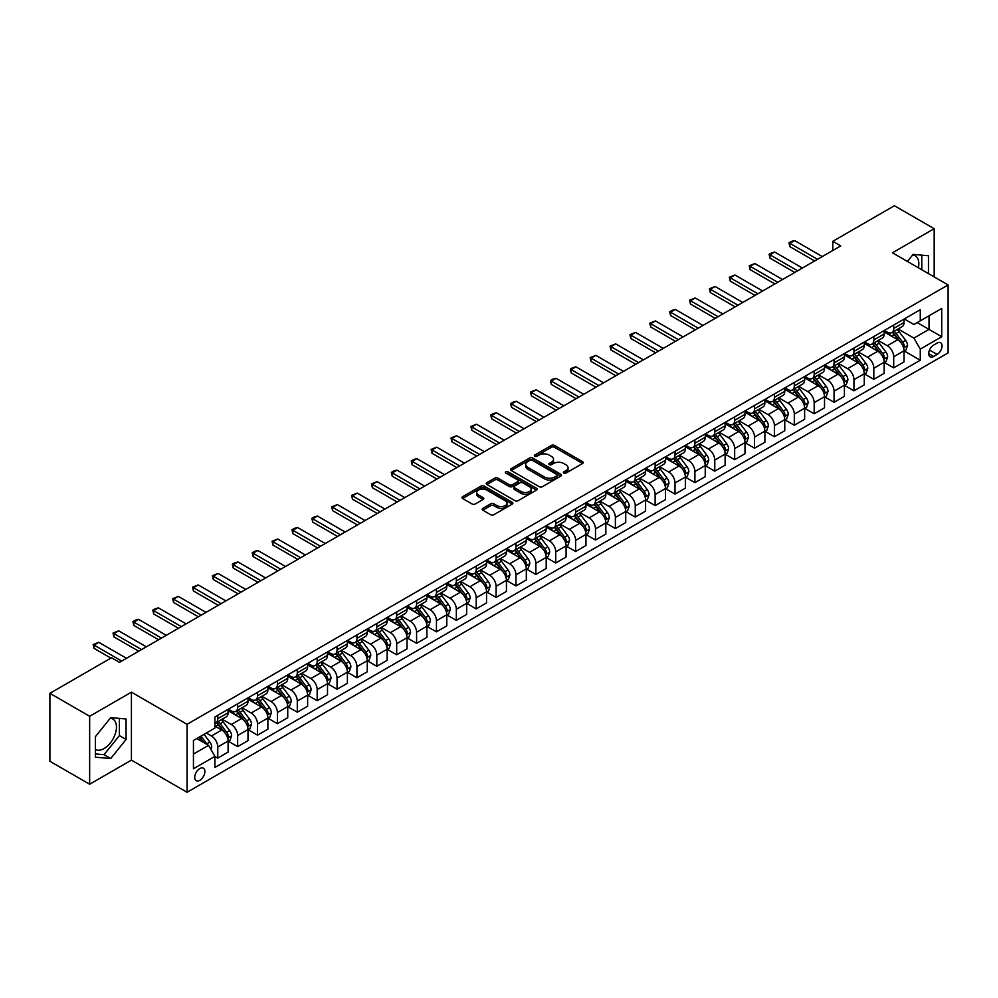 <?xml version="1.0" encoding="UTF-8"?>
<svg xmlns="http://www.w3.org/2000/svg" width="998" height="998" viewBox="0 0 998 998"><rect width="100%" height="100%" fill="white"/><g stroke="black" fill="none" stroke-linecap="round" stroke-linejoin="round"><path stroke-width="1.5" d="M563.82 473.064A1.547 0.898 0 0 0 566.003 473.064L582.582 463.484A2.208 1.272 0 0 0 583.231 462.585A2.208 1.272 0 0 0 582.582 461.687L554.489 445.457A2.208 1.272 0 0 0 551.37 445.457L534.778 455.038A1.547 0.898 0 0 0 534.329 455.662A1.547 0.898 0 0 0 534.778 456.298A1.547 0.898 0 0 0 536.961 456.298L539.107 455.063A7.061 4.079 0 0 1 549.1 455.063L551.445 456.41A7.061 4.079 0 0 1 553.516 459.292A7.061 4.079 0 0 1 551.445 462.174L549.299 463.421A1.547 0.898 0 0 0 548.85 464.045A1.547 0.898 0 0 0 549.299 464.681A1.547 0.898 0 0 0 551.482 464.681L553.628 463.446A7.061 4.079 0 0 1 563.62 463.446L565.966 464.794A7.061 4.079 0 0 1 568.037 467.675A7.061 4.079 0 0 1 565.966 470.557L563.82 471.805A1.547 0.898 0 0 0 563.359 472.428A1.547 0.898 0 0 0 563.82 473.064L563.82 471.805M95.384 749.486A17.54 10.13 120 0 0 104.054 748.55A17.54 10.13 120 0 0 115.519 733.093A17.54 10.13 120 0 0 112.824 719.034A17.54 10.13 120 0 0 110.242 718.236M199.8 780.324A7.198 4.154 120 0 0 204.503 773.986A7.198 4.154 120 0 0 203.392 768.211A7.198 4.154 120 0 0 199.8 768.572A7.198 4.154 120 0 0 195.097 774.91A7.198 4.154 120 0 0 196.194 780.685A7.198 4.154 120 0 0 199.8 780.324M912.609 254.989A17.54 10.13 -60 0 1 915.203 255.787A17.54 10.13 -60 0 1 918.41 267.788M482.832 508.369A2.208 1.272 0 0 0 482.184 509.267A2.208 1.272 0 0 0 482.832 510.178L490.717 514.731A2.208 1.272 0 0 0 493.835 514.731L512.261 504.09A2.208 1.272 0 0 0 512.91 503.192A2.208 1.272 0 0 0 512.261 502.293L484.155 486.063A2.208 1.272 0 0 0 481.036 486.063L462.61 496.705A2.208 1.272 0 0 0 461.974 497.603A2.208 1.272 0 0 0 462.61 498.501L472.141 504.002A2.208 1.272 0 0 0 475.26 504.002L483.144 499.449A2.208 1.272 0 0 0 483.793 498.551A2.208 1.272 0 0 0 483.144 497.64L478.416 494.921A5.901 3.406 0 0 1 476.695 492.513A5.901 3.406 0 0 1 480.337 489.357A5.901 3.406 0 0 1 486.774 490.093L505.275 500.784A5.901 3.406 0 0 1 507.009 503.192A5.901 3.406 0 0 1 503.354 506.335A5.901 3.406 0 0 1 496.917 505.599L493.835 503.815A2.208 1.272 0 0 0 490.717 503.815L482.832 508.369L482.832 510.178L490.717 505.662L490.717 503.815M131.412 692.175L89.658 716.277L49.9 693.323L49.9 761.274L89.658 784.228L131.412 760.127L187.075 792.262L187.075 724.311L131.412 692.175L131.412 760.127M934.178 276.908L934.178 228.692L892.437 252.793L948.1 284.941L187.075 724.311M934.178 228.692L894.42 205.738L832.794 241.316L832.794 250.498M49.9 693.323L111.527 657.744L119.486 662.335L840.74 245.907L832.794 241.316M539.269 486.7A2.208 1.272 0 0 0 542.388 486.7L560.814 476.058A2.208 1.272 0 0 0 561.462 475.16A2.208 1.272 0 0 0 560.814 474.262L532.707 458.032A2.208 1.272 0 0 0 529.589 458.032L511.163 468.673A2.208 1.272 0 0 0 510.514 469.571A2.208 1.272 0 0 0 511.163 470.47L539.269 486.7M506.398 473.401A1.547 0.898 0 0 1 507.97 473.613L507.97 471.78L536.537 488.272A2.208 1.272 0 0 1 537.186 489.17A2.208 1.272 0 0 1 536.537 490.08L518.112 500.709A2.208 1.272 0 0 1 514.993 500.709L486.887 484.492L486.887 482.683A2.208 1.272 0 0 0 486.251 483.581A2.208 1.272 0 0 0 486.887 484.492M486.887 482.683L494.771 478.129A2.208 1.272 0 0 1 497.902 478.129L509.292 484.716A2.208 1.272 0 0 0 512.411 484.716L517.65 481.697A2.208 1.272 0 0 0 518.286 480.786A2.208 1.272 0 0 0 517.65 479.888L505.786 473.04A1.547 0.898 0 0 1 505.325 472.416A1.547 0.898 0 0 1 506.285 471.58A1.547 0.898 0 0 1 507.97 471.78M937.122 343.062L933.629 345.083A6.974 4.029 120 0 0 929.076 351.221A6.974 4.029 120 0 0 930.136 356.81A6.974 4.029 120 0 0 933.629 356.473L937.122 354.452A6.974 4.029 120 0 0 941.675 348.302A6.974 4.029 120 0 0 940.615 342.713A6.974 4.029 120 0 0 937.122 343.062M187.075 792.262L948.1 352.893L948.1 284.941M904.288 318.961L913.906 324.512L920.268 320.845L920.268 309.729L214.907 716.963L214.907 728.078L193.437 740.466L193.437 768.759L214.907 756.359L214.907 767.462L920.268 360.228L920.268 349.125L913.906 338.097L898.088 328.978M920.268 320.845L941.738 308.444L941.738 336.725L920.268 349.125M89.658 716.277L89.658 784.228M917.249 322.591L929.013 329.377L929.013 315.792L941.738 308.444M913.906 338.097L929.013 329.377L941.738 336.725M193.437 754.064L208.545 745.344L196.781 738.545M214.907 756.447L217.776 758.106L217.776 746.991A8.994 5.19 -120 0 0 211.414 735.975L206.324 733.031M217.776 758.106L228.105 752.13L228.105 741.027A8.994 5.19 -120 0 0 221.743 730L214.907 726.057M228.342 741.252L237.649 746.629L237.649 735.514A8.994 5.19 -120 0 0 231.287 724.498L222.155 719.221M237.649 746.629L247.991 740.653L247.991 729.55A8.994 5.19 -120 0 0 241.628 718.523L228.105 710.726M248.228 729.775L257.534 735.152L257.534 724.037A8.994 5.19 -120 0 0 251.172 713.021L242.04 707.744M257.534 735.152L267.876 729.176L267.876 718.061A8.994 5.19 -120 0 0 261.513 707.046L247.991 699.249M268.113 718.298L277.407 723.675L277.407 712.56A8.994 5.19 -120 0 0 271.044 701.544L261.913 696.267M277.407 723.675L287.748 717.699L287.748 706.584A8.994 5.19 -120 0 0 281.386 695.569L267.876 687.759M287.985 706.821L297.292 712.185L297.292 701.083A8.994 5.19 -120 0 0 290.929 690.067L281.798 684.79M297.292 712.185L307.634 706.222L307.634 695.107A8.994 5.19 -120 0 0 301.271 684.092L287.748 676.282M307.871 695.344L317.177 700.708L317.177 689.606A8.994 5.19 -120 0 0 310.815 678.578L301.683 673.313M317.177 700.708L327.506 694.745L327.506 683.63A8.994 5.19 -120 0 0 321.144 672.615L307.634 664.805M327.756 683.867L337.05 689.231L337.05 678.129A8.994 5.19 -120 0 0 330.687 667.101L321.556 661.836M337.05 689.231L347.391 683.268L347.391 672.153A8.994 5.19 -120 0 0 341.029 661.138L327.506 653.328M347.628 672.39L356.935 677.754L356.935 666.652A8.994 5.19 -120 0 0 350.572 655.624L341.441 650.359M356.935 677.754L367.276 671.791L367.276 660.676A8.994 5.19 -120 0 0 360.914 649.661L347.391 641.851M367.514 660.913L376.82 666.277L376.82 655.175A8.994 5.19 -120 0 0 370.458 644.147L361.313 638.87M376.82 666.277L387.149 660.314L387.149 649.199A8.994 5.19 -120 0 0 380.787 638.184L367.276 630.374M387.386 649.424L396.693 654.8L396.693 643.685A8.994 5.19 -120 0 0 390.33 632.67L381.199 627.393M396.693 654.8L407.034 648.837L407.034 637.722A8.994 5.19 -120 0 0 400.672 626.707L387.149 618.897M407.271 637.947L416.578 643.323L416.578 632.208A8.994 5.19 -120 0 0 410.215 621.193L401.084 615.916M416.578 643.323L426.919 637.36L426.919 626.245A8.994 5.19 -120 0 0 420.557 615.23L407.034 607.42M427.156 626.47L436.45 631.846L436.45 620.731A8.994 5.19 -120 0 0 430.088 609.716L420.956 604.439M436.45 631.846L446.792 625.871L446.792 614.768A8.994 5.19 -120 0 0 440.43 603.753L426.919 595.943M447.029 614.993L456.336 620.369L456.336 609.254A8.994 5.19 -120 0 0 449.973 598.239L440.842 592.962M456.336 620.369L466.677 614.394L466.677 603.291A8.994 5.19 -120 0 0 460.315 592.276L446.792 584.466M466.914 603.516L476.221 608.892L476.221 597.777A8.994 5.19 -120 0 0 469.858 586.762L460.727 581.485M476.221 608.892L486.55 602.917L486.55 591.814A8.994 5.19 -120 0 0 480.188 580.786L466.677 572.989M486.799 592.039L496.093 597.415L496.093 586.3A8.994 5.19 -120 0 0 489.731 575.285L480.599 570.008M496.093 597.415L506.435 591.44L506.435 580.337A8.994 5.19 -120 0 0 500.073 569.309L486.55 561.512M506.672 580.562L515.978 585.938L515.978 574.823A8.994 5.19 -120 0 0 509.616 563.808L500.485 558.531M515.978 585.938L526.32 579.963L526.32 568.86A8.994 5.19 -120 0 0 519.958 557.832L506.435 550.035M526.557 569.085L535.864 574.461L535.864 563.346A8.994 5.19 -120 0 0 529.501 552.331L520.357 547.054M535.864 574.461L546.193 568.486L546.193 557.371A8.994 5.19 -120 0 0 539.831 546.355L526.32 538.558M546.43 557.608L555.736 562.984L555.736 551.869A8.994 5.19 -120 0 0 549.374 540.854L540.242 535.577M555.736 562.984L566.078 557.009L566.078 545.894A8.994 5.19 -120 0 0 559.716 534.878L546.193 527.081M566.315 546.131L575.621 551.495L575.621 540.392A8.994 5.19 -120 0 0 569.259 529.377L560.128 524.1M575.621 551.495L585.963 545.532L585.963 534.417A8.994 5.19 -120 0 0 579.601 523.401L566.078 515.592M586.2 534.654L595.494 540.018L595.494 528.915A8.994 5.19 -120 0 0 589.132 517.887L580 512.623M595.494 540.018L605.836 534.055L605.836 522.94A8.994 5.19 -120 0 0 599.474 511.924L585.963 504.115M606.073 523.177L615.379 528.541L615.379 517.438A8.994 5.19 -120 0 0 609.017 506.41L599.885 501.146M615.379 528.541L625.721 522.578L625.721 511.463A8.994 5.19 -120 0 0 619.359 500.447L605.836 492.638M625.958 511.7L635.264 517.064L635.264 505.961A8.994 5.19 -120 0 0 628.902 494.933L619.77 489.669M635.264 517.064L645.594 511.101L645.594 499.986A8.994 5.19 -120 0 0 639.231 488.97L625.721 481.161M645.843 500.223L655.137 505.587L655.137 494.484A8.994 5.19 -120 0 0 648.775 483.456L639.643 478.179M655.137 505.587L665.479 499.624L665.479 488.509A8.994 5.19 -120 0 0 659.117 477.493L645.594 469.684M665.716 488.733L675.022 494.11L675.022 482.995A8.994 5.19 -120 0 0 668.66 471.979L659.528 466.702M675.022 494.11L685.364 488.147L685.364 477.032A8.994 5.19 -120 0 0 679.002 466.016L665.479 458.207M685.601 477.256L694.907 482.633L694.907 471.518A8.994 5.19 -120 0 0 688.545 460.502L679.401 455.225M694.907 482.633L705.237 476.67L705.237 465.555A8.994 5.19 -120 0 0 698.874 454.539L685.364 446.73M705.474 465.779L714.78 471.156L714.78 460.041A8.994 5.19 -120 0 0 708.418 449.025L699.286 443.748M714.78 471.156L725.122 465.18L725.122 454.078A8.994 5.19 -120 0 0 718.76 443.062L705.237 435.253M725.359 454.302L734.665 459.679L734.665 448.564A8.994 5.19 -120 0 0 728.303 437.548L719.171 432.271M734.665 459.679L745.007 453.703L745.007 442.601A8.994 5.19 -120 0 0 738.645 431.585L725.122 423.776M745.244 442.825L754.538 448.202L754.538 437.087A8.994 5.19 -120 0 0 748.188 426.071L739.044 420.794M754.538 448.202L764.88 442.226L764.88 431.124A8.994 5.19 -120 0 0 758.517 420.096L745.007 412.299M765.117 431.348L774.423 436.725L774.423 425.61A8.994 5.19 -120 0 0 768.061 414.594L758.929 409.317M774.423 436.725L784.765 430.749L784.765 419.647A8.994 5.19 -120 0 0 778.403 408.619L764.88 400.822M785.002 419.871L794.308 425.248L794.308 414.133A8.994 5.19 -120 0 0 787.946 403.117L778.814 397.84M794.308 425.248L804.638 419.272L804.638 408.17A8.994 5.19 -120 0 0 798.275 397.142L784.765 389.345M804.887 408.394L814.181 413.771L814.181 402.656A8.994 5.19 -120 0 0 807.819 391.64L798.687 386.363M814.181 413.771L824.523 407.795L824.523 396.693A8.994 5.19 -120 0 0 818.16 385.665L804.638 377.868M824.76 396.917L834.066 402.294L834.066 391.179A8.994 5.19 -120 0 0 827.704 380.163L818.572 374.886M834.066 402.294L844.408 396.318L844.408 385.203A8.994 5.19 -120 0 0 838.046 374.188L824.523 366.391M844.645 385.44L853.951 390.804L853.951 379.702A8.994 5.19 -120 0 0 847.589 368.686L838.445 363.409M853.951 390.804L864.28 384.841L864.28 373.726A8.994 5.19 -120 0 0 857.918 362.711L844.408 354.901M864.518 373.963L873.824 379.327L873.824 368.225A8.994 5.19 -120 0 0 867.462 357.197L858.33 351.932M873.824 379.327L884.166 373.364L884.166 362.249A8.994 5.19 -120 0 0 877.803 351.234L864.28 343.424M884.403 362.486L893.709 367.85L893.709 356.748A8.994 5.19 -120 0 0 887.347 345.72L878.215 340.455M893.709 367.85L904.051 361.887L904.051 350.772A8.994 5.19 -120 0 0 897.689 339.757L884.166 331.947M884.403 330.438L887.347 332.134A8.994 5.19 -120 0 0 891.838 332.584A8.994 5.19 -120 0 0 893.709 328.467L893.709 325.061M864.518 341.915L867.462 343.611A8.994 5.19 -120 0 0 871.965 344.061A8.994 5.19 -120 0 0 873.824 339.944L873.824 336.538M844.645 353.392L847.589 355.088A8.994 5.19 -120 0 0 852.08 355.538A8.994 5.19 -120 0 0 853.951 351.421L853.951 348.015M824.76 364.869L827.704 366.565A8.994 5.19 -120 0 0 832.207 367.014A8.994 5.19 -120 0 0 834.066 362.898L834.066 359.492M804.887 376.346L807.819 378.042A8.994 5.19 -120 0 0 812.322 378.491A8.994 5.19 -120 0 0 814.181 374.375L814.181 370.969M785.002 387.823L787.946 389.519A8.994 5.19 -120 0 0 792.437 389.969A8.994 5.19 -120 0 0 794.308 385.852L794.308 382.459M765.117 399.3L768.061 400.996A8.994 5.19 -120 0 0 772.564 401.446A8.994 5.19 -120 0 0 774.423 397.329L774.423 393.936M745.244 410.777L748.188 412.473A8.994 5.19 -120 0 0 752.679 412.923A8.994 5.19 -120 0 0 754.538 408.806L754.538 405.413M725.359 422.254L728.303 423.963A8.994 5.19 -120 0 0 732.794 424.399A8.994 5.19 -120 0 0 734.665 420.283L734.665 416.89M705.474 433.731L708.418 435.44A8.994 5.19 -120 0 0 712.921 435.876A8.994 5.19 -120 0 0 714.78 431.76L714.78 428.367M685.601 445.22L688.545 446.917A8.994 5.19 -120 0 0 693.036 447.354A8.994 5.19 -120 0 0 694.907 443.237L694.907 439.844M665.716 456.697L668.66 458.394A8.994 5.19 -120 0 0 673.163 458.831A8.994 5.19 -120 0 0 675.022 454.714L675.022 451.321M645.831 468.174L648.775 469.871A8.994 5.19 -120 0 0 653.278 470.32A8.994 5.19 -120 0 0 655.137 466.191L655.137 462.798M625.958 479.651L628.902 481.348A8.994 5.19 -120 0 0 633.393 481.797A8.994 5.19 -120 0 0 635.264 477.668L635.264 474.275M606.073 491.128L609.017 492.825A8.994 5.19 -120 0 0 613.521 493.274A8.994 5.19 -120 0 0 615.379 489.157L615.379 485.752M586.2 502.605L589.132 504.302A8.994 5.19 -120 0 0 593.635 504.751A8.994 5.19 -120 0 0 595.494 500.634L595.494 497.229M566.315 514.082L569.259 515.779A8.994 5.19 -120 0 0 573.75 516.228A8.994 5.19 -120 0 0 575.621 512.111L575.621 508.706M546.43 525.559L549.374 527.256A8.994 5.19 -120 0 0 553.878 527.705A8.994 5.19 -120 0 0 555.736 523.588L555.736 520.183M526.557 537.036L529.501 538.733A8.994 5.19 -120 0 0 533.992 539.182A8.994 5.19 -120 0 0 535.864 535.065L535.864 531.66M506.672 548.513L509.616 550.21A8.994 5.19 -120 0 0 514.12 550.659A8.994 5.19 -120 0 0 515.978 546.542L515.978 543.149M486.787 559.99L489.731 561.687A8.994 5.19 -120 0 0 494.235 562.136A8.994 5.19 -120 0 0 496.093 558.019L496.093 554.626M466.914 571.467L469.858 573.164A8.994 5.19 -120 0 0 474.349 573.613A8.994 5.19 -120 0 0 476.221 569.496L476.221 566.103M447.029 582.944L449.973 584.653A8.994 5.19 -120 0 0 454.477 585.09A8.994 5.19 -120 0 0 456.336 580.973L456.336 577.58M427.156 594.421L430.088 596.13A8.994 5.19 -120 0 0 434.592 596.567A8.994 5.19 -120 0 0 436.45 592.45L436.45 589.057M407.271 605.911L410.215 607.607A8.994 5.19 -120 0 0 414.706 608.044A8.994 5.19 -120 0 0 416.578 603.927L416.578 600.534M387.386 617.388L390.33 619.084A8.994 5.19 -120 0 0 394.834 619.521A8.994 5.19 -120 0 0 396.693 615.404L396.693 612.011M367.514 628.865L370.458 630.561A8.994 5.19 -120 0 0 374.949 631.01A8.994 5.19 -120 0 0 376.82 626.881L376.82 623.488M347.628 640.342L350.572 642.038A8.994 5.19 -120 0 0 355.076 642.487A8.994 5.19 -120 0 0 356.935 638.358L356.935 634.965M327.743 651.819L330.687 653.515A8.994 5.19 -120 0 0 335.191 653.964A8.994 5.19 -120 0 0 337.05 649.848L337.05 646.442M307.871 663.296L310.815 664.992A8.994 5.19 -120 0 0 315.306 665.441A8.994 5.19 -120 0 0 317.177 661.325L317.177 657.919M287.985 674.773L290.929 676.469A8.994 5.19 -120 0 0 295.433 676.918A8.994 5.19 -120 0 0 297.292 672.802L297.292 669.396M268.113 686.25L271.044 687.946A8.994 5.19 -120 0 0 275.548 688.395A8.994 5.19 -120 0 0 277.407 684.279L277.407 680.873M248.228 697.727L251.172 699.423A8.994 5.19 -120 0 0 255.663 699.872A8.994 5.19 -120 0 0 257.534 695.756L257.534 692.35M228.342 709.204L231.287 710.9A8.994 5.19 -120 0 0 235.79 711.349A8.994 5.19 -120 0 0 237.649 707.233L237.649 703.84M904.288 351.009L920.268 360.228M891.838 332.584L902.18 326.608A8.994 5.19 -120 0 0 904.051 322.491L904.051 319.098M871.965 344.061L882.307 338.085A8.994 5.19 -120 0 0 884.166 333.968L884.166 330.575M852.08 355.538L862.422 349.562A8.994 5.19 -120 0 0 864.28 345.445L864.28 342.052M832.207 367.014L842.537 361.039A8.994 5.19 -120 0 0 844.408 356.922L844.408 353.529M812.322 378.491L822.664 372.528A8.994 5.19 -120 0 0 824.523 368.399L824.523 365.006M792.437 389.969L802.779 384.005A8.994 5.19 -120 0 0 804.638 379.876L804.638 376.483M772.564 401.446L782.894 395.482A8.994 5.19 -120 0 0 784.765 391.366L784.765 387.96M752.679 412.923L763.021 406.959A8.994 5.19 -120 0 0 764.88 402.843L764.88 399.437M732.794 424.399L743.136 418.436A8.994 5.19 -120 0 0 745.007 414.32L745.007 410.914M712.921 435.876L723.263 429.913A8.994 5.19 -120 0 0 725.122 425.797L725.122 422.391M693.036 447.354L703.378 441.39A8.994 5.19 -120 0 0 705.237 437.274L705.237 433.868M673.163 458.831L683.493 452.867A8.994 5.19 -120 0 0 685.364 448.751L685.364 445.358M653.278 470.32L663.62 464.344A8.994 5.19 -120 0 0 665.479 460.228L665.479 456.834M633.393 481.797L643.735 475.821A8.994 5.19 -120 0 0 645.594 471.705L645.594 468.311M613.521 493.274L623.85 487.298A8.994 5.19 -120 0 0 625.721 483.182L625.721 479.789M593.635 504.751L603.977 498.775A8.994 5.19 -120 0 0 605.836 494.659L605.836 491.266M573.75 516.228L584.092 510.252A8.994 5.19 -120 0 0 585.963 506.136L585.963 502.743M553.878 527.705L564.219 521.729A8.994 5.19 -120 0 0 566.078 517.613L566.078 514.22M533.992 539.182L544.334 533.219A8.994 5.19 -120 0 0 546.193 529.09L546.193 525.697M514.12 550.659L524.449 544.696A8.994 5.19 -120 0 0 526.32 540.567L526.32 537.174M494.235 562.136L504.576 556.173A8.994 5.19 -120 0 0 506.435 552.056L506.435 548.651M474.349 573.613L484.691 567.65A8.994 5.19 -120 0 0 486.55 563.533L486.55 560.128M454.477 585.09L464.806 579.127A8.994 5.19 -120 0 0 466.677 575.01L466.677 571.605M434.592 596.567L444.933 590.604A8.994 5.19 -120 0 0 446.792 586.487L446.792 583.082M414.706 608.044L425.048 602.081A8.994 5.19 -120 0 0 426.919 597.964L426.919 594.559M394.834 619.521L405.176 613.558A8.994 5.19 -120 0 0 407.034 609.441L407.034 606.048M374.949 631.01L385.29 625.035A8.994 5.19 -120 0 0 387.149 620.918L387.149 617.525M355.076 642.487L365.405 636.512A8.994 5.19 -120 0 0 367.276 632.395L367.276 629.002M335.191 653.964L345.533 647.989A8.994 5.19 -120 0 0 347.391 643.872L347.391 640.479M315.306 665.441L325.647 659.466A8.994 5.19 -120 0 0 327.506 655.349L327.506 651.956M295.433 676.918L305.762 670.943A8.994 5.19 -120 0 0 307.634 666.826L307.634 663.433M275.548 688.395L285.89 682.42A8.994 5.19 -120 0 0 287.748 678.303L287.748 674.91M255.663 699.872L266.004 693.909A8.994 5.19 -120 0 0 267.876 689.78L267.876 686.387M235.79 711.349L246.132 705.386A8.994 5.19 -120 0 0 247.991 701.257L247.991 697.864M214.907 723.188A8.994 5.19 -120 0 0 215.905 722.826L226.247 716.863A8.994 5.19 -120 0 0 228.105 712.747L228.105 709.341M215.905 722.826A8.994 5.19 -120 0 0 217.776 718.71L217.776 715.317M208.545 745.344L214.907 756.359M928.452 273.602L928.452 255.75L913.108 254.378L907.419 261.451M95.384 757.183L110.728 758.542L126.085 739.456L126.085 718.997L110.728 717.624L95.384 736.711L95.384 757.183M921.778 269.734L921.778 255.151M95.384 753.914L104.054 754.688L119.398 735.601L119.398 718.398M119.398 735.601L126.085 739.456M104.054 754.688L110.728 758.542M564.431 473.277L565.966 472.403A7.061 4.079 0 0 0 568.037 469.509L568.037 467.675M553.516 459.292L553.516 461.138A7.061 4.079 0 0 1 551.445 464.02L549.91 464.893M582.582 461.687L582.582 463.484L554.489 447.291A2.208 1.272 0 0 0 551.37 447.291L535.402 456.523M560.776 476.071L532.707 459.866A2.208 1.272 0 0 0 529.589 459.866L511.201 470.495M556.909 475.784A1.547 0.898 0 0 0 557.358 475.16A1.547 0.898 0 0 0 556.909 474.524L532.246 460.29A1.547 0.898 0 0 0 530.05 460.29L527.792 461.6A7.061 4.079 0 0 0 525.721 464.482A7.061 4.079 0 0 0 527.792 467.363L544.659 477.094A7.061 4.079 0 0 0 554.639 477.094L556.909 475.784L556.909 477.63A1.547 0.898 0 0 0 557.358 476.994L557.358 475.16M525.721 464.482L525.721 466.316A7.061 4.079 0 0 0 527.792 469.197L527.792 467.363M556.909 477.63L554.639 478.928A7.061 4.079 0 0 1 544.659 478.928L527.792 469.197M486.924 484.504L494.771 479.976L494.771 478.129M518.286 480.786L518.286 482.633A2.208 1.272 0 0 1 517.65 483.531L512.411 486.55A2.208 1.272 0 0 1 509.292 486.55L497.902 479.976A2.208 1.272 0 0 0 494.771 479.976M507.97 473.613L536.5 490.093M521.118 491.54A5.901 3.406 0 0 0 527.555 492.276A5.901 3.406 0 0 0 531.198 489.132A5.901 3.406 0 0 0 529.476 486.712L522.952 482.957A2.208 1.272 0 0 0 519.833 482.957L514.606 485.976A2.208 1.272 0 0 0 513.958 486.874A2.208 1.272 0 0 0 514.606 487.773L521.118 491.54L521.118 493.374A5.901 3.406 0 0 0 527.555 494.11A5.901 3.406 0 0 0 531.198 490.966L531.198 489.132M513.958 486.874L513.958 488.708A2.208 1.272 0 0 0 514.606 489.619L514.606 487.773M521.118 493.374L514.606 489.619M507.009 503.192L507.009 505.025A5.901 3.406 0 0 1 503.354 508.182A5.901 3.406 0 0 1 496.917 507.433L493.835 505.662A2.208 1.272 0 0 0 490.717 505.662M476.695 492.513L476.695 494.347A5.901 3.406 0 0 0 478.416 496.755L478.416 494.921M483.119 499.462L478.416 496.755M512.236 504.102L484.155 487.897A2.208 1.272 0 0 0 481.036 487.897L462.648 498.513L462.61 496.705M904.051 351.146L905.959 350.036L907.544 345.445A5.963 3.443 -120 0 0 905.635 340.368L899.148 331.698A17.203 9.93 -120 0 0 897.264 329.452M890.802 335.777A17.203 9.93 -120 0 0 887.284 332.097M903.502 347.491L904.325 345.707A5.963 3.443 -120 0 0 902.616 342.114L896.117 333.444A17.203 9.93 -120 0 0 894.245 331.199M892.636 332.122A14.284 8.246 60 0 1 894.981 334.779L900.483 342.127M892.337 332.297A17.203 9.93 60 0 1 894.208 334.542L898.537 340.318M817.524 259.318L789.855 243.337L789.855 246.643L788.981 242.838L791.364 241.454L794.62 240.58L822.302 256.561M814.667 260.977L789.855 246.643M794.62 240.58L789.855 243.337L788.981 242.838M884.166 362.623L886.074 361.513L887.659 356.922A5.963 3.443 -120 0 0 885.762 351.845L879.263 343.175A17.203 9.93 -120 0 0 877.379 340.929M870.917 347.267A17.203 9.93 -120 0 0 867.399 343.574M883.617 358.968L884.44 357.184A5.963 3.443 -120 0 0 882.743 353.591L876.244 344.921A17.203 9.93 -120 0 0 874.36 342.676M872.763 343.599A14.284 8.246 60 0 1 875.109 346.256L880.61 353.604M872.452 343.774A17.203 9.93 60 0 1 874.335 346.019L878.652 351.795M864.28 374.1L866.189 372.99L867.786 368.399A5.963 3.443 -120 0 0 865.877 363.334L859.378 354.652A17.203 9.93 -120 0 0 857.507 352.406M851.045 358.744A17.203 9.93 -120 0 0 847.514 355.051M863.744 370.445L864.567 368.661A5.963 3.443 -120 0 0 862.858 365.068L856.359 356.398A17.203 9.93 -120 0 0 854.488 354.153M852.878 355.076A14.284 8.246 60 0 1 855.224 357.746L860.725 365.081M852.579 355.251A17.203 9.93 60 0 1 854.45 357.496L858.767 363.272M844.408 385.577L846.316 384.48L847.901 379.876A5.963 3.443 -120 0 0 846.005 374.811L839.505 366.129A17.203 9.93 -120 0 0 837.621 363.883M831.159 370.221A17.203 9.93 -120 0 0 827.641 366.528M843.859 381.922L844.682 380.138A5.963 3.443 -120 0 0 842.973 376.545L836.474 367.875A17.203 9.93 -120 0 0 834.602 365.63M833.006 366.553A14.284 8.246 60 0 1 835.351 369.223L840.84 376.558M832.694 366.728A17.203 9.93 60 0 1 834.565 368.973L838.894 374.749M797.639 270.795L769.969 254.814L769.969 258.12L769.096 254.315L771.479 252.931L774.747 252.07L802.417 268.038M794.782 272.454L769.969 258.12M774.747 252.07L769.969 254.814L769.096 254.315M777.766 282.272L750.084 266.291L750.084 269.597L749.211 265.792L754.862 263.547L782.532 279.515M774.897 283.931L750.084 269.597M754.862 263.547L750.084 266.291L749.211 265.792M757.881 293.749L730.212 277.781L730.212 281.087L729.338 277.269L734.977 275.024L762.659 290.992M755.024 295.408L730.212 281.087M734.977 275.024L730.212 277.781L729.338 277.269M824.523 397.054L826.431 395.957L828.016 391.366A5.963 3.443 -120 0 0 826.119 386.288L819.62 377.606A17.203 9.93 -120 0 0 817.749 375.36M811.274 381.698A17.203 9.93 -120 0 0 807.756 378.005M823.974 393.399L824.81 391.615A5.963 3.443 -120 0 0 823.101 388.035L816.601 379.352A17.203 9.93 -120 0 0 814.717 377.107M813.12 378.03A14.284 8.246 60 0 1 815.466 380.7L820.967 388.035M812.809 378.205A17.203 9.93 60 0 1 814.692 380.463L819.009 386.226M738.009 305.226L710.327 289.258L710.327 292.564L709.453 288.746L715.104 286.501L742.774 302.481M735.139 306.885L710.327 292.564M715.104 286.501L710.327 289.258L709.453 288.746M804.638 408.531L806.546 407.434L808.143 402.843A5.963 3.443 -120 0 0 806.234 397.765L799.735 389.083A17.203 9.93 -120 0 0 797.864 386.837M791.402 393.175A17.203 9.93 -120 0 0 787.871 389.482M804.101 404.876L804.924 403.092A5.963 3.443 -120 0 0 803.215 399.512L796.716 390.829A17.203 9.93 -120 0 0 794.845 388.584M793.235 389.507A14.284 8.246 60 0 1 795.581 392.177L801.082 399.512M792.936 389.682A17.203 9.93 60 0 1 794.807 391.94L799.136 397.703M784.765 420.008L786.674 418.911L788.258 414.32A5.963 3.443 -120 0 0 786.362 409.242L779.862 400.56A17.203 9.93 -120 0 0 777.978 398.314M771.516 404.652A17.203 9.93 -120 0 0 767.998 400.959M784.216 416.353L785.039 414.569A5.963 3.443 -120 0 0 783.33 410.989L776.843 402.306A17.203 9.93 -120 0 0 774.959 400.061M773.363 400.984A14.284 8.246 60 0 1 775.708 403.654L781.197 410.989M773.051 401.159A17.203 9.93 60 0 1 774.935 403.417L779.251 409.18M764.88 431.485L766.788 430.388L768.385 425.797A5.963 3.443 -120 0 0 766.476 420.719L759.977 412.049A17.203 9.93 -120 0 0 758.106 409.791M751.644 416.129A17.203 9.93 -120 0 0 748.113 412.436M764.343 427.843L765.167 426.046A5.963 3.443 -120 0 0 763.458 422.466L756.958 413.783A17.203 9.93 -120 0 0 755.074 411.538M753.478 412.461A14.284 8.246 60 0 1 755.823 415.131L761.324 422.466M753.166 412.636A17.203 9.93 60 0 1 755.049 414.894L759.366 420.657M745.007 442.962L746.916 441.865L748.5 437.274A5.963 3.443 -120 0 0 746.591 432.196L740.104 423.526A17.203 9.93 -120 0 0 738.221 421.268M731.759 427.606A17.203 9.93 -120 0 0 728.241 423.925M744.458 439.32L745.281 437.523A5.963 3.443 -120 0 0 743.572 433.943L737.073 425.26A17.203 9.93 -120 0 0 735.202 423.015M733.592 423.938A14.284 8.246 60 0 1 735.938 426.608L741.439 433.943M733.293 424.125A17.203 9.93 60 0 1 735.164 426.371L739.493 432.134M725.122 454.439L727.031 453.341L728.615 448.751A5.963 3.443 -120 0 0 726.719 443.673L720.219 435.003A17.203 9.93 -120 0 0 718.335 432.745M711.873 439.083A17.203 9.93 -120 0 0 708.355 435.402M724.573 450.797L725.396 449A5.963 3.443 -120 0 0 723.7 445.42L717.2 436.75A17.203 9.93 -120 0 0 715.317 434.492M713.72 435.415A14.284 8.246 60 0 1 716.065 438.085L721.566 445.432M713.408 435.602A17.203 9.93 60 0 1 715.292 437.848L719.608 443.611M718.123 316.703L690.454 300.735L690.454 304.041L689.568 300.223L695.219 297.978L722.889 313.958M715.254 318.362L690.454 304.041M695.219 297.978L690.454 300.735L689.568 300.223M698.238 328.18L670.569 312.212L670.569 315.518L669.695 311.7L672.078 310.328L675.334 309.455L703.016 325.435M695.381 329.839L670.569 315.518M675.334 309.455L670.569 312.212L669.695 311.7M678.366 339.669L650.684 323.689L650.684 326.995L649.81 323.177L655.461 320.932L683.131 336.912M675.496 341.316L650.684 326.995M655.461 320.932L650.684 323.689L649.81 323.177M658.48 351.146L630.811 335.166L630.811 338.472L629.938 334.654L635.576 332.409L663.258 348.389M655.624 352.793L630.811 338.472M635.576 332.409L630.811 335.166L629.938 334.654M638.595 362.623L610.926 346.643L610.926 349.949L610.052 346.131L615.704 343.886L643.373 359.866M635.738 364.27L610.926 349.949M615.704 343.886L610.926 346.643L610.052 346.131M705.237 465.916L707.145 464.819L708.742 460.228A5.963 3.443 -120 0 0 706.834 455.15L700.334 446.48A17.203 9.93 -120 0 0 698.463 444.235M692.001 450.56A17.203 9.93 -120 0 0 688.47 446.879M704.7 462.274L705.524 460.477A5.963 3.443 -120 0 0 703.815 456.897L697.315 448.227A17.203 9.93 -120 0 0 695.444 445.969M693.835 446.892A14.284 8.246 60 0 1 696.18 449.562L701.681 456.909M693.535 447.079A17.203 9.93 60 0 1 695.406 449.325L699.723 455.088M618.723 374.1L591.041 358.12L591.041 361.426L590.167 357.621L595.818 355.363L623.488 371.343M615.853 375.747L591.041 361.426M595.818 355.363L591.041 358.12L590.167 357.621M685.364 477.393L687.273 476.296L688.857 471.705A5.963 3.443 -120 0 0 686.961 466.627L680.461 457.957A17.203 9.93 -120 0 0 678.578 455.712M672.116 462.037A17.203 9.93 -120 0 0 668.598 458.356M684.815 473.751L685.638 471.954A5.963 3.443 -120 0 0 683.929 468.374L677.43 459.704A17.203 9.93 -120 0 0 675.559 457.446M673.962 458.381A14.284 8.246 60 0 1 676.307 461.039L681.796 468.386M673.65 458.556A17.203 9.93 60 0 1 675.521 460.802L679.85 466.565M598.837 385.577L571.168 369.597L571.168 372.903L570.295 369.098L572.677 367.713L575.933 366.84L603.615 382.82M595.981 387.224L571.168 372.903M575.933 366.84L571.168 369.597L570.295 369.098M665.479 488.883L667.388 487.773L668.972 483.182A5.963 3.443 -120 0 0 667.076 478.104L660.576 469.434A17.203 9.93 -120 0 0 658.705 467.189M652.23 473.514A17.203 9.93 -120 0 0 648.712 469.833M664.93 485.228L665.766 483.444A5.963 3.443 -120 0 0 664.057 479.851L657.557 471.181A17.203 9.93 -120 0 0 655.674 468.935M654.077 469.858A14.284 8.246 60 0 1 656.422 472.516L661.924 479.863M653.765 470.033A17.203 9.93 60 0 1 655.649 472.279L659.965 478.042M578.965 397.054L551.283 381.074L551.283 384.38L550.409 380.575L552.792 379.19L556.061 378.317L583.73 394.297M576.096 398.701L551.283 384.38M556.061 378.317L551.283 381.074L550.409 380.575M645.594 500.36L647.502 499.25L649.099 494.659A5.963 3.443 -120 0 0 647.191 489.581L640.691 480.911A17.203 9.93 -120 0 0 638.82 478.666M632.358 484.991A17.203 9.93 -120 0 0 628.827 481.31M645.057 496.705L645.881 494.921A5.963 3.443 -120 0 0 644.172 491.328L637.672 482.658A17.203 9.93 -120 0 0 635.801 480.412M634.192 481.335A14.284 8.246 60 0 1 636.537 483.993L642.038 491.34M633.892 481.51A17.203 9.93 60 0 1 635.763 483.756L640.092 489.519M559.08 408.531L531.41 392.551L531.41 395.857L530.524 392.052L536.176 389.794L563.845 405.774M556.21 410.178L531.41 395.857M536.176 389.794L531.41 392.551L530.524 392.052M625.721 511.837L627.63 510.726L629.214 506.136A5.963 3.443 -120 0 0 627.318 501.058L620.818 492.388A17.203 9.93 -120 0 0 618.935 490.143M612.473 496.468A17.203 9.93 -120 0 0 608.955 492.787M625.172 508.182L625.995 506.398A5.963 3.443 -120 0 0 624.286 502.805L617.799 494.135A17.203 9.93 -120 0 0 615.916 491.889M614.319 492.812A14.284 8.246 60 0 1 616.664 495.47L622.153 502.817M614.007 492.987A17.203 9.93 60 0 1 615.891 495.233L620.207 501.008M539.194 420.008L511.525 404.028L511.525 407.334L510.652 403.529L513.034 402.144L516.29 401.271L543.972 417.251M536.338 421.667L511.525 407.334M516.29 401.271L511.525 404.028L510.652 403.529M605.836 523.314L607.745 522.204L609.341 517.613A5.963 3.443 -120 0 0 607.433 512.535L600.933 503.865A17.203 9.93 -120 0 0 599.062 501.62M592.6 507.957A17.203 9.93 -120 0 0 589.07 504.264M605.299 519.659L606.123 517.875A5.963 3.443 -120 0 0 604.414 514.282L597.914 505.612A17.203 9.93 -120 0 0 596.031 503.366M594.434 504.289A14.284 8.246 60 0 1 596.779 506.947L602.281 514.294M594.122 504.464A17.203 9.93 60 0 1 596.006 506.71L600.322 512.485M519.322 431.485L491.64 415.505L491.64 418.811L490.767 415.006L493.149 413.621L496.418 412.76L524.087 428.728M516.453 433.144L491.64 418.811M496.418 412.76L491.64 415.505L490.767 415.006M585.963 534.791L587.872 533.681L589.456 529.09A5.963 3.443 -120 0 0 587.548 524.025L581.061 515.342A17.203 9.93 -120 0 0 579.177 513.097M572.715 519.434A17.203 9.93 -120 0 0 569.197 515.741M585.414 531.136L586.238 529.352A5.963 3.443 -120 0 0 584.529 525.759L578.029 517.089A17.203 9.93 -120 0 0 576.158 514.843M574.549 515.766A14.284 8.246 60 0 1 576.894 518.436L582.395 525.771M574.249 515.941A17.203 9.93 60 0 1 576.12 518.187L580.449 523.962M566.078 546.268L567.987 545.17L569.571 540.567A5.963 3.443 -120 0 0 567.675 535.502L561.175 526.819A17.203 9.93 -120 0 0 559.292 524.574M552.83 530.911A17.203 9.93 -120 0 0 549.312 527.218M565.529 542.613L566.353 540.829A5.963 3.443 -120 0 0 564.656 537.236L558.156 528.566A17.203 9.93 -120 0 0 556.273 526.32M554.676 527.243A14.284 8.246 60 0 1 557.021 529.913L562.523 537.248M554.364 527.418A17.203 9.93 60 0 1 556.248 529.664L560.564 535.439M546.193 557.745L548.102 556.647L549.698 552.056A5.963 3.443 -120 0 0 547.79 546.979L541.29 538.296A17.203 9.93 -120 0 0 539.419 536.051M532.957 542.388A17.203 9.93 -120 0 0 529.427 538.695M545.657 554.09L546.48 552.306A5.963 3.443 -120 0 0 544.771 548.725L538.271 540.043A17.203 9.93 -120 0 0 536.4 537.797M534.791 538.72A14.284 8.246 60 0 1 537.136 541.39L542.638 548.725M534.491 538.895A17.203 9.93 60 0 1 536.363 541.153L540.679 546.916M526.32 569.222L528.229 568.124L529.813 563.533A5.963 3.443 -120 0 0 527.917 558.456L521.418 549.773A17.203 9.93 -120 0 0 519.534 547.528M513.072 553.865A17.203 9.93 -120 0 0 509.554 550.172M525.771 565.567L526.595 563.783A5.963 3.443 -120 0 0 524.886 560.202L518.386 551.52A17.203 9.93 -120 0 0 516.515 549.274M514.918 550.197A14.284 8.246 60 0 1 517.263 552.867L522.752 560.202M514.606 550.372A17.203 9.93 60 0 1 516.477 552.63L520.806 558.393M506.435 580.699L508.344 579.601L509.928 575.01A5.963 3.443 -120 0 0 508.032 569.933L501.532 561.25A17.203 9.93 -120 0 0 499.661 559.005M493.187 565.342A17.203 9.93 -120 0 0 489.669 561.649M505.886 577.044L506.722 575.26A5.963 3.443 -120 0 0 505.013 571.679L498.513 562.997A17.203 9.93 -120 0 0 496.63 560.751M495.033 561.674A14.284 8.246 60 0 1 497.378 564.344L502.88 571.679M494.721 561.849A17.203 9.93 60 0 1 496.605 564.107L500.921 569.87M486.55 592.176L488.459 591.078L490.055 586.487A5.963 3.443 -120 0 0 488.147 581.41L481.647 572.74A17.203 9.93 -120 0 0 479.776 570.482M473.314 576.819A17.203 9.93 -120 0 0 469.784 573.126M486.014 588.533L486.837 586.737A5.963 3.443 -120 0 0 485.128 583.156L478.628 574.474A17.203 9.93 -120 0 0 476.757 572.228M475.148 573.151A14.284 8.246 60 0 1 477.493 575.821L482.995 583.156M474.848 573.326A17.203 9.93 60 0 1 476.72 575.584L481.048 581.347M466.677 603.653L468.586 602.555L470.17 597.964A5.963 3.443 -120 0 0 468.274 592.887L461.775 584.217A17.203 9.93 -120 0 0 459.891 581.959M453.429 588.296A17.203 9.93 -120 0 0 449.911 584.616M466.128 600.01L466.952 598.214A5.963 3.443 -120 0 0 465.243 594.633L458.756 585.951A17.203 9.93 -120 0 0 456.872 583.705M455.275 584.628A14.284 8.246 60 0 1 457.62 587.298L463.109 594.633M454.963 584.816A17.203 9.93 60 0 1 456.847 587.061L461.163 592.824M446.792 615.13L448.701 614.032L450.298 609.441A5.963 3.443 -120 0 0 448.389 604.364L441.889 595.694A17.203 9.93 -120 0 0 440.018 593.436M433.556 599.773A17.203 9.93 -120 0 0 430.026 596.093M446.256 611.487L447.079 609.691A5.963 3.443 -120 0 0 445.37 606.11L438.871 597.44A17.203 9.93 -120 0 0 436.987 595.182M435.39 596.105A14.284 8.246 60 0 1 437.735 598.775L443.237 606.123M435.078 596.293A17.203 9.93 60 0 1 436.962 598.538L441.278 604.301M426.919 626.607L428.828 625.509L430.412 620.918A5.963 3.443 -120 0 0 428.504 615.841L422.017 607.171A17.203 9.93 -120 0 0 420.133 604.925M413.671 611.25A17.203 9.93 -120 0 0 410.153 607.57M426.371 622.964L427.194 621.168A5.963 3.443 -120 0 0 425.485 617.587L418.985 608.917A17.203 9.93 -120 0 0 417.114 606.659M415.505 607.582A14.284 8.246 60 0 1 417.85 610.252L423.352 617.6M415.205 607.77A17.203 9.93 60 0 1 417.077 610.015L421.406 615.778M407.034 638.084L408.943 636.986L410.527 632.395A5.963 3.443 -120 0 0 408.631 627.318L402.132 618.648A17.203 9.93 -120 0 0 400.248 616.402M393.786 622.727A17.203 9.93 -120 0 0 390.268 619.047M406.485 634.441L407.309 632.645A5.963 3.443 -120 0 0 405.612 629.064L399.113 620.394A17.203 9.93 -120 0 0 397.229 618.136M395.632 619.072A14.284 8.246 60 0 1 397.977 621.729L403.479 629.077M395.32 619.247A17.203 9.93 60 0 1 397.204 621.492L401.52 627.255M387.149 649.573L389.058 648.463L390.655 643.872A5.963 3.443 -120 0 0 388.746 638.795L382.246 630.125A17.203 9.93 -120 0 0 380.375 627.879M373.913 634.204A17.203 9.93 -120 0 0 370.383 630.524M386.613 645.918L387.436 644.122A5.963 3.443 -120 0 0 385.727 640.541L379.228 631.871A17.203 9.93 -120 0 0 377.356 629.626M375.747 630.549A14.284 8.246 60 0 1 378.092 633.206L383.594 640.554M375.448 630.724A17.203 9.93 60 0 1 377.319 632.969L381.635 638.732M367.276 661.05L369.185 659.94L370.769 655.349A5.963 3.443 -120 0 0 368.873 650.272L362.374 641.602A17.203 9.93 -120 0 0 360.49 639.356M354.028 645.681A17.203 9.93 -120 0 0 350.51 642.001M366.728 657.395L367.551 655.611A5.963 3.443 -120 0 0 365.842 652.018L359.342 643.348A17.203 9.93 -120 0 0 357.471 641.103M355.874 642.026A14.284 8.246 60 0 1 358.22 644.683L363.709 652.031M355.562 642.201A17.203 9.93 60 0 1 357.434 644.446L361.763 650.209M347.391 672.527L349.3 671.417L350.884 666.826A5.963 3.443 -120 0 0 348.988 661.749L342.489 653.079A17.203 9.93 -120 0 0 340.617 650.833M334.143 657.158A17.203 9.93 -120 0 0 330.625 653.478M346.842 668.872L347.666 667.088A5.963 3.443 -120 0 0 345.969 663.495L339.47 654.825A17.203 9.93 -120 0 0 337.586 652.58M335.989 653.503A14.284 8.246 60 0 1 338.334 656.16L343.836 663.508M335.677 653.678A17.203 9.93 60 0 1 337.561 655.923L341.877 661.699M327.506 684.004L329.415 682.894L331.012 678.303A5.963 3.443 -120 0 0 329.103 673.226L322.604 664.556A17.203 9.93 -120 0 0 320.732 662.31M314.27 668.648A17.203 9.93 -120 0 0 310.74 664.955M326.97 680.349L327.793 678.565A5.963 3.443 -120 0 0 326.084 674.972L319.585 666.302A17.203 9.93 -120 0 0 317.713 664.057M316.104 664.98A14.284 8.246 60 0 1 318.449 667.637L323.951 674.985M315.805 665.155A17.203 9.93 60 0 1 317.676 667.4L322.005 673.176M307.634 695.481L309.542 694.371L311.127 689.78A5.963 3.443 -120 0 0 309.23 684.715L302.731 676.033A17.203 9.93 -120 0 0 300.847 673.787M294.385 680.125A17.203 9.93 -120 0 0 290.867 676.432M307.085 691.826L307.908 690.042A5.963 3.443 -120 0 0 306.199 686.449L299.712 677.779A17.203 9.93 -120 0 0 297.828 675.534M296.231 676.457A14.284 8.246 60 0 1 298.577 679.127L304.066 686.462M295.919 676.632A17.203 9.93 60 0 1 297.803 678.877L302.12 684.653M287.748 706.958L289.657 705.86L291.254 701.257A5.963 3.443 -120 0 0 289.345 696.192L282.846 687.51A17.203 9.93 -120 0 0 280.974 685.264M274.512 691.602A17.203 9.93 -120 0 0 270.982 687.909M287.212 703.303L288.035 701.519A5.963 3.443 -120 0 0 286.326 697.926L279.827 689.256A17.203 9.93 -120 0 0 277.943 687.011M276.346 687.934A14.284 8.246 60 0 1 278.692 690.604L284.193 697.939M276.034 688.109A17.203 9.93 60 0 1 277.918 690.354L282.234 696.13M267.876 718.435L269.772 717.337L271.369 712.747A5.963 3.443 -120 0 0 269.46 707.669L262.973 698.987A17.203 9.93 -120 0 0 261.089 696.741M254.627 703.079A17.203 9.93 -120 0 0 251.109 699.386M267.327 714.78L268.15 712.996A5.963 3.443 -120 0 0 266.441 709.416L259.942 700.733A17.203 9.93 -120 0 0 258.07 698.488M256.461 699.411A14.284 8.246 60 0 1 258.806 702.081L264.308 709.416M256.162 699.586A17.203 9.93 60 0 1 258.033 701.844L262.362 707.607M247.991 729.912L249.899 728.814L251.484 724.224A5.963 3.443 -120 0 0 249.587 719.146L243.088 710.464A17.203 9.93 -120 0 0 241.204 708.218M234.742 714.556A17.203 9.93 -120 0 0 231.224 710.863M247.442 726.257L248.265 724.473A5.963 3.443 -120 0 0 246.568 720.893L240.069 712.21A17.203 9.93 -120 0 0 238.185 709.965M236.588 710.888A14.284 8.246 60 0 1 238.934 713.558L244.435 720.893M236.277 711.063A17.203 9.93 60 0 1 238.16 713.32L242.477 719.084M499.437 442.962L471.767 426.982L471.767 430.288L470.894 426.483L476.533 424.237L504.215 440.205M496.58 444.621L471.767 430.288M476.533 424.237L471.767 426.982L470.894 426.483M479.551 454.439L451.882 438.471L451.882 441.777L451.009 437.96L456.66 435.714L484.329 451.682M476.695 456.098L451.882 441.777M456.66 435.714L451.882 438.471L451.009 437.96M459.679 465.916L431.997 449.948L431.997 453.254L431.124 449.437L436.775 447.191L464.444 463.172M456.81 467.575L431.997 453.254M436.775 447.191L431.997 449.948L431.124 449.437M439.794 477.393L412.124 461.425L412.124 464.731L411.251 460.914L413.634 459.542L416.89 458.668L444.572 474.649M436.937 479.052L412.124 464.731M416.89 458.668L412.124 461.425L411.251 460.914M419.921 488.87L392.239 472.902L392.239 476.208L391.366 472.391L393.748 471.019L397.017 470.145L424.686 486.126M417.052 490.529L392.239 476.208M397.017 470.145L392.239 472.902L391.366 472.391M400.036 500.36L372.366 484.379L372.366 487.685L371.481 483.868L377.132 481.622L404.801 497.603M397.167 502.006L372.366 487.685M377.132 481.622L372.366 484.379L371.481 483.868M380.151 511.837L352.481 495.856L352.481 499.162L351.608 495.345L357.247 493.099L384.929 509.08M377.294 513.483L352.481 499.162M357.247 493.099L352.481 495.856L351.608 495.345M360.278 523.314L332.596 507.333L332.596 510.639L331.723 506.822L337.374 504.576L365.043 520.557M357.409 524.96L332.596 510.639M337.374 504.576L332.596 507.333L331.723 506.822M340.393 534.791L312.723 518.81L312.723 522.116L311.85 518.311L314.233 516.927L317.489 516.053L345.171 532.034M337.536 536.437L312.723 522.116M317.489 516.053L312.723 518.81L311.85 518.311M320.508 546.268L292.838 530.287L292.838 533.593L291.965 529.788L294.348 528.404L297.616 527.53L325.286 543.511M317.651 547.914L292.838 533.593M297.616 527.53L292.838 530.287L291.965 529.788M300.635 557.745L272.953 541.764L272.953 545.07L272.08 541.265L277.731 539.007L305.4 554.988M297.766 559.391L272.953 545.07M277.731 539.007L272.953 541.764L272.08 541.265M280.75 569.222L253.08 553.241L253.08 556.547L252.207 552.742L254.59 551.358L257.846 550.484L285.528 566.465M277.893 570.868L253.08 556.547M257.846 550.484L253.08 553.241L252.207 552.742M260.877 580.699L233.195 564.718L233.195 568.024L232.322 564.219L234.705 562.835L237.973 561.961L265.643 577.942M258.008 582.358L233.195 568.024M237.973 561.961L233.195 564.718L232.322 564.219M240.992 592.176L213.323 576.195L213.323 579.501L212.437 575.696L218.088 573.451L245.758 589.419M238.123 593.835L213.323 579.501M218.088 573.451L213.323 576.195L212.437 575.696M221.107 603.653L193.437 587.672L193.437 590.978L192.564 587.173L198.203 584.928L225.885 600.896M218.25 605.312L193.437 590.978M198.203 584.928L193.437 587.672L192.564 587.173M201.234 615.13L173.552 599.162L173.552 602.455L172.679 598.65L178.33 596.405L206 612.373M198.365 616.789L173.552 602.455M178.33 596.405L173.552 599.162L172.679 598.65M181.349 626.607L153.68 610.639L153.68 613.945L152.806 610.127L155.189 608.755L158.445 607.882L186.127 623.862M178.492 628.266L153.68 613.945M158.445 607.882L153.68 610.639L152.806 610.127M161.464 638.084L133.794 622.116L133.794 625.422L132.921 621.604L135.304 620.232L138.572 619.359L166.242 635.339M158.607 639.743L133.794 625.422M138.572 619.359L133.794 622.116L132.921 621.604M228.105 741.389L230.014 740.291L231.611 735.701A5.963 3.443 -120 0 0 229.702 730.623L223.203 721.941A17.203 9.93 -120 0 0 221.331 719.695M227.569 737.734L228.392 735.95A5.963 3.443 -120 0 0 226.683 732.37L220.184 723.687A17.203 9.93 -120 0 0 218.312 721.442M216.703 722.365A14.284 8.246 60 0 1 219.049 725.035L224.55 732.37M216.404 722.54A17.203 9.93 60 0 1 218.275 724.798L222.591 730.561M141.591 649.561L113.909 633.593L113.909 636.899L113.036 633.081L118.687 630.836L146.357 646.816M138.722 651.22L113.909 636.899M118.687 630.836L113.909 633.593L113.036 633.081M210.927 749.473L211.726 747.178A5.963 3.443 -120 0 0 209.829 742.1L204.029 734.353M207.347 744.645A5.963 3.443 -120 0 0 206.798 743.847L201.01 736.1M199.513 736.961L203.679 742.524M199.101 737.21L202.631 741.926M121.706 661.05L94.037 645.07L94.037 648.376L93.163 644.558L98.802 642.313L126.484 658.293M110.89 658.106L94.037 648.376M98.802 642.313L94.037 645.07L93.163 644.558M211.414 735.975L221.743 730M231.287 724.498L241.628 718.523M251.172 713.021L261.513 707.046M271.044 701.544L281.386 695.569M290.929 690.067L301.271 684.092M310.815 678.578L321.144 672.615M330.687 667.101L341.029 661.138M350.572 655.624L360.914 649.661M370.458 644.147L380.787 638.184M390.33 632.67L400.672 626.707M410.215 621.193L420.557 615.23M430.088 609.716L440.43 603.753M449.973 598.239L460.315 592.276M469.858 586.762L480.188 580.786M489.731 575.285L500.073 569.309M509.616 563.808L519.958 557.832M529.501 552.331L539.831 546.355M549.374 540.854L559.716 534.878M569.259 529.377L579.601 523.401M589.132 517.887L599.474 511.924M609.017 506.41L619.359 500.447M628.902 494.933L639.231 488.97M648.775 483.456L659.117 477.493M668.66 471.979L679.002 466.016M688.545 460.502L698.874 454.539M708.418 449.025L718.76 443.062M728.303 437.548L738.645 431.585M748.188 426.071L758.517 420.096M768.061 414.594L778.403 408.619M787.946 403.117L798.275 397.142M807.819 391.64L818.16 385.665M827.704 380.163L838.046 374.188M847.589 368.686L857.918 362.711M867.462 357.197L877.803 351.234M887.347 345.72L897.689 339.757M893.709 328.467L904.051 322.491M893.709 356.748L904.051 350.772M873.824 368.225L884.166 362.249M873.824 339.944L884.166 333.968M853.951 379.702L864.28 373.726M853.951 351.421L864.28 345.445M834.066 391.179L844.408 385.203M834.066 362.898L844.408 356.922M814.181 402.656L824.523 396.693M814.181 374.375L824.523 368.399M794.308 414.133L804.638 408.17M794.308 385.852L804.638 379.876M774.423 425.61L784.765 419.647M774.423 397.329L784.765 391.366M754.538 437.087L764.88 431.124M754.538 408.806L764.88 402.843M734.665 448.564L745.007 442.601M734.665 420.283L745.007 414.32M714.78 460.041L725.122 454.078M714.78 431.76L725.122 425.797M694.907 471.518L705.237 465.555M694.907 443.237L705.237 437.274M675.022 482.995L685.364 477.032M675.022 454.714L685.364 448.751M655.137 494.484L665.479 488.509M655.137 466.191L665.479 460.228M635.264 505.961L645.594 499.986M635.264 477.668L645.594 471.705M615.379 517.438L625.721 511.463M615.379 489.157L625.721 483.182M595.494 528.915L605.836 522.94M595.494 500.634L605.836 494.659M575.621 540.392L585.963 534.417M575.621 512.111L585.963 506.136M555.736 551.869L566.078 545.894M555.736 523.588L566.078 517.613M535.864 563.346L546.193 557.371M535.864 535.065L546.193 529.09M515.978 574.823L526.32 568.86M515.978 546.542L526.32 540.567M496.093 586.3L506.435 580.337M496.093 558.019L506.435 552.056M476.221 597.777L486.55 591.814M476.221 569.496L486.55 563.533M456.336 609.254L466.677 603.291M456.336 580.973L466.677 575.01M436.45 620.731L446.792 614.768M436.45 592.45L446.792 586.487M416.578 632.208L426.919 626.245M416.578 603.927L426.919 597.964M396.693 643.685L407.034 637.722M396.693 615.404L407.034 609.441M376.82 655.175L387.149 649.199M376.82 626.881L387.149 620.918M356.935 666.652L367.276 660.676M356.935 638.358L367.276 632.395M337.05 678.129L347.391 672.153M337.05 649.848L347.391 643.872M317.177 689.606L327.506 683.63M317.177 661.325L327.506 655.349M297.292 701.083L307.634 695.107M297.292 672.802L307.634 666.826M277.407 712.56L287.748 706.584M277.407 684.279L287.748 678.303M257.534 724.037L267.876 718.061M257.534 695.756L267.876 689.78M237.649 735.514L247.991 729.55M237.649 707.233L247.991 701.257M217.776 746.991L228.105 741.027M217.776 718.71L228.105 712.747M929.5 350.049L937.122 354.452M928.701 353.616L933.629 356.473M565.966 472.403L565.966 470.557M549.299 464.681L549.299 463.421M551.445 464.02L551.445 462.174M534.778 456.298L534.778 455.038M551.37 447.291L551.37 445.457M554.489 447.291L554.489 445.457M511.163 470.47L511.163 468.673M529.589 459.866L529.589 458.032M532.707 459.866L532.707 458.032M560.814 476.058L560.814 474.262M544.659 478.928L544.659 477.094M554.639 478.928L554.639 477.094M497.902 479.976L497.902 478.129M509.292 486.55L509.292 484.716M512.411 486.55L512.411 484.716M517.65 483.531L517.65 481.697M536.537 490.08L536.537 488.272M493.835 505.662L493.835 503.815M496.917 507.433L496.917 505.599M483.144 499.449L483.144 497.64M481.036 487.897L481.036 486.063M484.155 487.897L484.155 486.063M512.261 504.09L512.261 502.293M903.602 347.815L907.506 345.57M896.117 333.444L899.148 331.698M891.439 336.151L894.208 334.542M902.616 342.114L905.635 340.368M902.142 344.447L904.325 345.707M883.717 359.292L887.621 357.047M876.244 344.921L879.263 343.175M871.553 347.628L874.335 346.019M882.743 353.591L885.762 351.845M882.269 355.924L884.44 357.184M863.844 370.769L867.749 368.524M856.359 356.398L859.378 354.652M851.668 359.105L854.45 357.496M862.858 365.068L865.877 363.334M862.384 367.401L864.567 368.661M843.959 382.246L847.863 380.001M836.474 367.875L839.505 366.129M831.796 370.582L834.565 368.973M842.973 376.545L846.005 374.811M842.512 378.878L844.682 380.138M824.074 393.723L827.978 391.478M816.601 379.352L819.62 377.606M811.91 382.059L814.692 380.463M823.101 388.035L826.119 386.288M822.626 390.355L824.81 391.615M804.201 405.213L808.106 402.955M796.716 390.829L799.735 389.083M792.038 393.536L794.807 391.94M803.215 399.512L806.234 397.765M802.741 401.832L804.924 403.092M784.316 416.69L788.22 414.432M776.843 402.306L779.862 400.56M772.153 405.013L774.935 403.417M783.33 410.989L786.362 409.242M782.869 413.309L785.039 414.569M764.431 428.167L768.335 425.909M756.958 413.783L759.977 412.049M752.267 416.49L755.049 414.894M763.458 422.466L766.476 420.719M762.983 424.786L765.167 426.046M744.558 439.644L748.463 437.386M737.073 425.26L740.104 423.526M732.395 427.967L735.164 426.371M743.572 433.943L746.591 432.196M743.098 436.263L745.281 437.523M724.673 451.121L728.577 448.863M717.2 436.75L720.219 435.003M712.51 439.444L715.292 437.848M723.7 445.42L726.719 443.673M723.226 447.74L725.396 449M704.8 462.598L708.705 460.34M697.315 448.227L700.334 446.48M692.624 450.921L695.406 449.325M703.815 456.897L706.834 455.15M703.341 459.23L705.524 460.477M684.915 474.075L688.82 471.817M677.43 459.704L680.461 457.957M672.752 462.411L675.521 460.802M683.929 468.374L686.961 466.627M683.468 470.707L685.638 471.954M665.03 485.552L668.934 483.294M657.557 471.181L660.576 469.434M652.867 473.888L655.649 472.279M664.057 479.851L667.076 478.104M663.583 482.184L665.766 483.444M645.157 497.029L649.062 494.771M637.672 482.658L640.691 480.911M632.994 485.365L635.763 483.756M644.172 491.328L647.191 489.581M643.698 493.661L645.881 494.921M625.272 508.506L629.177 506.26M617.799 494.135L620.818 492.388M613.109 496.842L615.891 495.233M624.286 502.805L627.318 501.058M623.825 505.138L625.995 506.398M605.387 519.983L609.291 517.737M597.914 505.612L600.933 503.865M593.224 508.319L596.006 506.71M604.414 514.282L607.433 512.535M603.94 516.615L606.123 517.875M585.514 531.46L589.419 529.214M578.029 517.089L581.061 515.342M573.351 519.796L576.12 518.187M584.529 525.759L587.548 524.025M584.055 528.092L586.238 529.352M565.629 542.937L569.534 540.691M558.156 528.566L561.175 526.819M553.466 531.273L556.248 529.664M564.656 537.236L567.675 535.502M564.182 539.569L566.353 540.829M545.756 554.414L549.661 552.168M538.271 540.043L541.29 538.296M533.581 542.75L536.363 541.153M544.771 548.725L547.79 546.979M544.297 551.046L546.48 552.306M525.871 565.903L529.776 563.645M518.386 551.52L521.418 549.773M513.708 554.227L516.477 552.63M524.886 560.202L527.917 558.456M524.424 562.523L526.595 563.783M505.986 577.38L509.891 575.122M498.513 562.997L501.532 561.25M493.823 565.704L496.605 564.107M505.013 571.679L508.032 569.933M504.539 574L506.722 575.26M486.113 588.857L490.018 586.599M478.628 574.474L481.647 572.74M473.95 577.181L476.72 575.584M485.128 583.156L488.147 581.41M484.654 585.477L486.837 586.737M466.228 600.334L470.133 598.076M458.756 585.951L461.775 584.217M454.065 588.658L456.847 587.061M465.243 594.633L468.274 592.887M464.781 596.954L466.952 598.214M446.343 611.811L450.248 609.553M438.871 597.44L441.889 595.694M434.18 600.135L436.962 598.538M445.37 606.11L448.389 604.364M444.896 608.431L447.079 609.691M426.47 623.288L430.375 621.03M418.985 608.917L422.017 607.171M414.307 611.612L417.077 610.015M425.485 617.587L428.504 615.841M425.011 619.92L427.194 621.168M406.585 634.765L410.49 632.507M399.113 620.394L402.132 618.648M394.422 623.101L397.204 621.492M405.612 629.064L408.631 627.318M405.138 631.397L407.309 632.645M386.713 646.242L390.617 643.984M379.228 631.871L382.246 630.125M374.537 634.578L377.319 632.969M385.727 640.541L388.746 638.795M385.253 642.874L387.436 644.122M366.827 657.719L370.732 655.461M359.342 643.348L362.374 641.602M354.664 646.055L357.434 644.446M365.842 652.018L368.873 650.272M365.38 654.351L367.551 655.611M346.942 669.196L350.847 666.951M339.47 654.825L342.489 653.079M334.779 657.532L337.561 655.923M345.969 663.495L348.988 661.749M345.495 665.828L347.666 667.088M327.07 680.673L330.974 678.428M319.585 666.302L322.604 664.556M314.906 669.009L317.676 667.4M326.084 674.972L329.103 673.226M325.61 677.305L327.793 678.565M307.184 692.15L311.089 689.905M299.712 677.779L302.731 676.033M295.021 680.486L297.803 678.877M306.199 686.449L309.23 684.715M305.737 688.782L307.908 690.042M287.299 703.627L291.204 701.382M279.827 689.256L282.846 687.51M275.136 691.963L277.918 690.354M286.326 697.926L289.345 696.192M285.852 700.259L288.035 701.519M267.427 715.104L271.331 712.859M259.942 700.733L262.973 698.987M255.263 703.44L258.033 701.844M266.441 709.416L269.46 707.669M265.967 711.736L268.15 712.996M247.541 726.594L251.446 724.336M240.069 712.21L243.088 710.464M235.378 714.917L238.16 713.32M246.568 720.893L249.587 719.146M246.094 723.213L248.265 724.473M227.669 738.071L231.573 735.813M220.184 723.687L223.203 721.941M215.493 726.394L218.275 724.798M226.683 732.37L229.702 730.623M226.209 734.69L228.392 735.95M210.179 748.163L211.688 747.29M206.798 743.847L209.829 742.1"/></g></svg>
